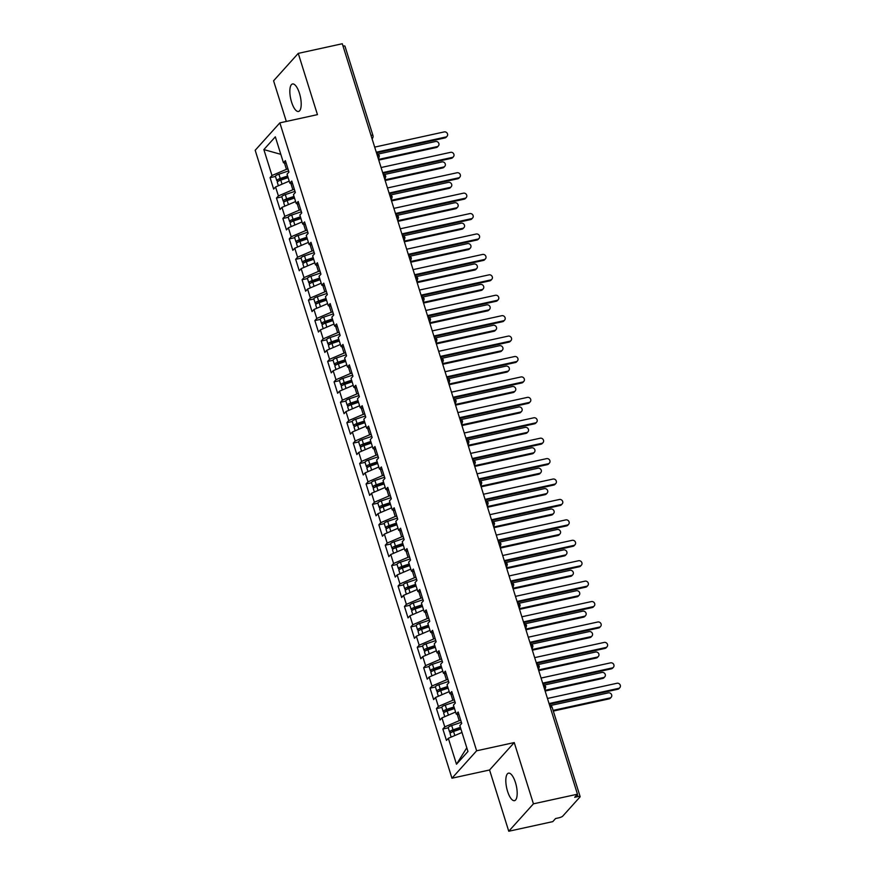 <?xml version="1.0" encoding="UTF-8"?>
<svg xmlns="http://www.w3.org/2000/svg" width="875" height="875" viewBox="0 0 875 875"><rect width="100%" height="100%" fill="white"/><g stroke="black" fill="none" stroke-linecap="round" stroke-linejoin="round"><path stroke-width="1.31" d="M515.452 782.523A14.066 4.944 -102.3 0 0 508.495 773.161A14.066 4.944 -102.3 0 0 507.555 791.295A14.066 4.944 -102.3 0 0 514.5 800.658A14.066 4.944 -102.3 0 0 515.452 782.523M299.469 93.33A14.066 4.944 -102.3 0 0 292.512 83.967A14.066 4.944 -102.3 0 0 291.572 102.102A14.066 4.944 -102.3 0 0 298.528 111.464A14.066 4.944 -102.3 0 0 299.469 93.33M508.758 831.25L533.433 803.83L514.238 742.569L489.562 769.989L508.758 831.25L552.792 821.625L555.57 818.541L558.786 817.83A3.292 0.755 162.6 0 0 562.734 816.145L580.005 796.95A3.292 0.755 162.6 0 0 580.136 796.622A3.292 0.755 162.6 0 0 577.916 796.589L574.689 797.289L577.467 794.205L342.289 43.75L298.255 53.375L273.58 80.795L286.322 121.45M489.562 769.989L451.959 778.214L255.183 150.281L279.858 122.861L476.634 750.794L451.959 778.214M448.35 738.303L456.488 764.236L467.95 751.494L459.823 725.55L461.738 723.428L458.161 711.998L456.247 714.12L453.425 705.13L455.339 703.008L451.763 691.578L449.848 693.7L447.027 684.709L448.941 682.588L445.353 671.158L443.45 673.28L440.628 664.289L442.542 662.167L438.955 650.738L437.052 652.859L434.23 643.869L436.144 641.747L432.556 630.317L430.642 632.439L427.831 623.448L429.745 621.327L426.158 609.897L424.244 612.019L421.433 603.028L423.347 600.906L419.759 589.477L417.845 591.598L415.034 582.608L416.948 580.486L413.361 569.056L411.447 571.178L408.636 562.188L410.55 560.066L406.962 548.636L405.048 550.758L402.238 541.767L404.141 539.645L400.564 528.205L398.65 530.337L395.839 521.347L397.742 519.225L394.166 507.784L392.252 509.917L389.43 500.927L391.344 498.805L387.767 487.364L385.853 489.497L383.031 480.506L384.945 478.384L381.369 466.944L379.455 469.077L376.633 460.086L378.547 457.964L374.959 446.523L373.056 448.656L370.234 439.666L372.148 437.544L368.561 426.103L366.658 428.236L363.836 419.245L365.75 417.123L362.163 405.683L360.248 407.816L357.438 398.825L359.352 396.703L355.764 385.262L353.85 387.395L351.039 378.405L352.953 376.283L349.366 364.842L347.452 366.975L344.641 357.984L346.555 355.863L342.967 344.422L341.053 346.555L338.242 337.564L340.156 335.442L336.569 324.002L334.655 326.134L331.844 317.144L333.747 315.022L330.17 303.581L328.256 305.714L325.445 296.723L327.348 294.602L323.772 283.161L321.858 285.294L319.036 276.303L320.95 274.181L317.373 262.741L315.459 264.873L312.637 255.883L314.552 253.761L310.975 242.32L309.061 244.442L306.239 235.463L308.153 233.341L304.566 221.9L302.663 224.022L299.841 215.042L301.755 212.92L298.167 201.48L296.264 203.602L293.442 194.622L295.356 192.5L291.769 181.059L289.855 183.181L287.044 174.202L288.958 172.08L285.37 160.639L283.456 162.761L275.33 136.828L263.856 149.581L271.983 175.514L270.08 177.636L273.656 189.077L275.57 186.955L278.392 195.934L276.478 198.056L280.055 209.497L281.969 207.375L284.791 216.355L282.877 218.477L286.453 229.917L288.367 227.795L291.189 236.775L289.275 238.897L292.852 250.338L294.766 248.216L297.587 257.195L295.673 259.317L299.261 270.758L301.164 268.636L303.986 277.616L302.072 279.738L305.659 291.178L307.573 289.056L310.384 298.036L308.47 300.158L312.058 311.598L313.972 309.477L316.783 318.456L314.869 320.578L318.456 332.019L320.37 329.897L323.181 338.877L321.267 341.009L324.855 352.439L326.769 350.317L329.58 359.297L327.666 361.43L331.253 372.859L333.167 370.737L335.978 379.717L334.064 381.85L337.652 393.28L339.566 391.158L342.377 400.137L340.473 402.27L344.05 413.7L345.964 411.578L348.775 420.558L346.872 422.691L350.448 434.12L352.363 431.998L355.184 440.978L353.27 443.111L356.847 454.541L358.761 452.419L361.583 461.398L359.669 463.531L363.245 474.961L365.159 472.839L367.981 481.819L366.067 483.952L369.655 495.381L371.558 493.259L374.38 502.239L372.466 504.372L376.053 515.802L377.956 513.68L380.778 522.659L378.864 524.792L382.452 536.222L384.366 534.1L387.177 543.08L385.262 545.212L388.85 556.642L390.764 554.52L393.575 563.5L391.661 565.633L395.248 577.062L397.163 574.941L399.973 583.92L398.059 586.053L401.647 597.483L403.561 595.361L406.372 604.341L404.458 606.473L408.045 617.903L409.959 615.781L412.77 624.761L410.867 626.894L414.444 638.323L416.358 636.202L419.169 645.192L417.266 647.314L420.842 658.744L422.756 656.622L425.578 665.612L423.664 667.734L427.241 679.164L429.155 677.042L431.977 686.033L430.062 688.155L433.639 699.584L435.553 697.462L438.375 706.453L436.461 708.575L440.048 720.005L441.952 717.883L444.773 726.873L442.859 728.995L446.447 740.425L448.35 738.303L461.989 732.462M460.775 720.344L459.222 720.683L457.22 714.295M444.773 726.873L459.222 720.683M441.952 717.883L455.591 712.042M454.377 699.923L452.823 700.263L450.822 693.875M438.375 706.453L452.823 700.263M435.553 697.462L449.192 691.622M456.247 714.12L458.97 714.602M447.978 679.503L446.425 679.842L444.423 673.455M431.977 686.033L446.425 679.842M429.155 677.042L442.794 671.202M449.848 693.7L452.572 694.181M441.58 659.083L440.027 659.422L438.025 653.034M425.578 665.612L440.027 659.422M422.756 656.622L436.395 650.781M443.45 673.28L446.173 673.761M435.17 638.662L433.628 639.002L431.627 632.614M419.169 645.192L433.628 639.002M416.358 636.202L429.997 630.361M437.052 652.859L439.775 653.341M428.772 618.242L427.23 618.581L425.228 612.194M412.77 624.761L427.23 618.581M409.959 615.781L423.598 609.941M430.642 632.439L433.377 632.92M422.373 597.822L420.831 598.161L418.819 591.773M406.372 604.341L420.831 598.161M403.561 595.361L417.2 589.52M424.244 612.019L426.978 612.5M415.975 577.402L414.422 577.741L412.42 571.353M399.973 583.92L414.422 577.741M397.163 574.941L410.802 569.1M417.845 591.598L420.58 592.08M409.577 556.981L408.023 557.32L406.022 550.933M393.575 563.5L408.023 557.32M390.764 554.52L404.403 548.68M411.447 571.178L414.181 571.659M403.178 536.561L401.625 536.9L399.623 530.502M387.177 543.08L401.625 536.9M384.366 534.1L398.005 528.259M405.048 550.758L407.783 551.239M396.78 516.141L395.227 516.48L393.225 510.081M380.778 522.659L395.227 516.48M377.956 513.68L391.595 507.839M398.65 530.337L401.373 530.819M390.381 495.72L388.828 496.059L386.827 489.661M374.38 502.239L388.828 496.059M371.558 493.259L385.197 487.419M392.252 509.917L394.975 510.398M383.983 475.3L382.43 475.639L380.428 469.241M367.981 481.819L382.43 475.639M365.159 472.839L378.798 466.998M385.853 489.497L388.577 489.978M377.584 454.88L376.031 455.219L374.03 448.82M361.583 461.398L376.031 455.219M358.761 452.419L372.4 446.578M379.455 469.077L382.178 469.558M371.186 434.459L369.633 434.798L367.631 428.4M355.184 440.978L369.633 434.798M352.363 431.998L366.002 426.158M373.056 448.656L375.78 449.137M364.777 414.039L363.234 414.378L361.233 407.98M348.775 420.558L363.234 414.378M345.964 411.578L359.603 405.737M366.658 428.236L369.381 428.717M358.378 393.619L356.836 393.958L354.834 387.559M342.377 400.137L356.836 393.958M339.566 391.158L353.205 385.317M360.248 407.816L362.983 408.297M351.98 373.198L350.438 373.537L348.436 367.139M335.978 379.717L350.438 373.537M333.167 370.737L346.806 364.897M353.85 387.395L356.584 387.877M345.581 352.778L344.039 353.106L342.027 346.719M329.58 359.297L344.039 353.106M326.769 350.317L340.408 344.477M347.452 366.975L350.186 367.456M339.183 332.347L337.63 332.686L335.628 326.298M323.181 338.877L337.63 332.686M320.37 329.897L334.009 324.056M341.053 346.555L343.787 347.036M332.784 311.927L331.231 312.266L329.23 305.878M316.783 318.456L331.231 312.266M313.972 309.477L327.611 303.636M334.655 326.134L337.389 326.616M326.386 291.506L324.833 291.845L322.831 285.458M310.384 298.036L324.833 291.845M307.573 289.056L321.202 283.216M328.256 305.714L330.991 306.195M319.988 271.086L318.434 271.425L316.433 265.037M303.986 277.616L318.434 271.425M301.164 268.636L314.803 262.795M321.858 285.294L324.581 285.775M313.589 250.666L312.036 251.005L310.034 244.617M297.587 257.195L312.036 251.005M294.766 248.216L308.405 242.375M315.459 264.873L318.183 265.355M307.191 230.245L305.637 230.584L303.636 224.197M291.189 236.775L305.637 230.584M288.367 227.795L302.006 221.955M309.061 244.442L311.784 244.923M300.792 209.825L299.239 210.164L297.238 203.777M284.791 216.355L299.239 210.164M281.969 207.375L295.608 201.534M302.663 224.022L305.386 224.503M294.383 189.405L292.841 189.744L290.839 183.356M278.392 195.934L292.841 189.744M275.57 186.955L289.209 181.114M296.264 203.602L298.988 204.083M343.022 46.069A3.292 0.755 -17.4 0 1 344.958 46.178L372.936 135.461A3.292 0.755 -17.4 0 0 371 135.363M287.984 168.984L286.442 169.323L284.441 162.936M271.983 175.514L286.442 169.323M263.856 149.581L280.82 154.339M289.855 183.181L292.589 183.662M533.433 803.83L577.467 794.205M279.858 122.861L317.45 114.636L298.255 53.375M514.238 742.569L476.634 750.794M456.488 764.236L466.802 747.797M283.456 162.761L286.191 163.242M270.08 177.636L275.483 176.455M378.645 159.075A3.292 2.997 -138 0 1 378.481 159.239L379.367 155.991A3.292 0.755 162.6 0 0 379.367 155.98A3.292 0.755 162.6 0 0 377.431 155.881M276.478 198.056L281.881 196.875M282.877 218.477L288.28 217.295M289.275 238.897L294.678 237.716M295.673 259.317L301.077 258.136M302.072 279.738L307.475 278.556M308.47 300.158L313.873 298.977M314.869 320.578L320.272 319.397M321.267 341.009L326.681 339.817M327.666 361.43L333.08 360.238M334.064 381.85L339.478 380.658M340.473 402.27L345.877 401.089M346.872 422.691L352.275 421.509M353.27 443.111L358.673 441.93M359.669 463.531L365.072 462.35M366.067 483.952L371.47 482.77M372.466 504.372L377.869 503.191M378.864 524.792L384.267 523.611M385.262 545.212L390.666 544.031M391.661 565.633L397.075 564.452M398.059 586.053L403.473 584.872M404.458 606.473L409.872 605.292M410.867 626.894L416.27 625.713M417.266 647.314L422.669 646.133M423.664 667.734L429.067 666.553M430.062 688.155L435.466 686.973M436.461 708.575L441.864 707.394M442.859 728.995L448.262 727.814M385.044 179.495A3.292 2.997 -138 0 1 384.88 179.659L385.766 176.411A3.292 0.755 162.6 0 0 385.766 176.4A3.292 0.755 162.6 0 0 383.83 176.302M391.442 199.916A3.292 2.997 -138 0 1 391.278 200.08L392.164 196.831A3.292 0.755 162.6 0 0 392.164 196.82A3.292 0.755 162.6 0 0 390.228 196.722M397.841 220.336A3.292 2.997 -138 0 1 397.677 220.5L398.562 217.252A3.292 0.755 162.6 0 0 398.562 217.241A3.292 0.755 162.6 0 0 396.627 217.142M404.086 240.931L404.972 237.672A3.292 0.755 162.6 0 0 404.961 237.672A3.292 0.755 162.6 0 0 403.025 237.562M410.637 261.177A3.292 2.997 -138 0 1 410.484 261.341L411.37 258.092A3.292 0.755 162.6 0 0 411.359 258.092A3.292 0.755 162.6 0 0 409.434 257.983M417.036 281.597A3.292 2.997 -138 0 1 416.883 281.761L417.769 278.512A3.292 0.755 162.6 0 0 415.833 278.403M423.434 302.017A3.292 2.997 -138 0 1 423.281 302.181L424.167 298.933A3.292 0.755 162.6 0 0 422.231 298.823M429.833 322.438A3.292 2.997 -138 0 1 429.68 322.602L430.566 319.353A3.292 0.755 162.6 0 0 428.63 319.244M436.078 343.033L436.964 339.773A3.292 0.755 162.6 0 0 435.028 339.664M442.641 363.278A3.292 2.997 -138 0 1 442.477 363.442L443.363 360.194A3.292 0.755 162.6 0 0 441.427 360.084M449.039 383.698A3.292 2.997 -138 0 1 448.875 383.862L449.761 380.614A3.292 0.755 162.6 0 0 447.825 380.505M455.438 404.119A3.292 2.997 -138 0 1 455.273 404.283L456.159 401.034A3.292 0.755 162.6 0 0 454.223 400.925M461.836 424.539A3.292 2.997 -138 0 1 461.672 424.703L462.558 421.455A3.292 0.755 162.6 0 0 460.622 421.345M468.081 445.134L468.956 441.875A3.292 0.755 162.6 0 0 467.02 441.766M474.633 465.38A3.292 2.997 -138 0 1 474.469 465.544L475.355 462.295A3.292 0.755 162.6 0 0 473.419 462.197M481.031 485.8A3.292 2.997 -138 0 1 480.878 485.964L481.764 482.716A3.292 0.755 162.6 0 0 481.753 482.716A3.292 0.755 162.6 0 0 479.817 482.617M487.43 506.22A3.292 2.997 -138 0 1 487.277 506.384L488.162 503.136A3.292 0.755 162.6 0 0 486.227 503.038M493.828 526.641A3.292 2.997 -138 0 1 493.675 526.805L494.561 523.556A3.292 0.755 162.6 0 0 492.625 523.458M500.073 547.236L500.959 543.977A3.292 0.755 162.6 0 0 499.023 543.878M506.625 567.481A3.292 2.997 -138 0 1 506.472 567.645L507.358 564.397A3.292 0.755 162.6 0 0 505.422 564.298M513.023 587.902A3.292 2.997 -138 0 1 512.87 588.066L513.756 584.817A3.292 0.755 162.6 0 0 511.82 584.719M519.433 608.322A3.292 2.997 -138 0 1 519.269 608.486L520.155 605.238A3.292 0.755 162.6 0 0 518.219 605.139M525.831 628.742A3.292 2.997 -138 0 1 525.667 628.906L526.553 625.658A3.292 0.755 162.6 0 0 524.617 625.559M532.077 649.337L532.952 646.078A3.292 0.755 162.6 0 0 531.016 645.98M538.628 669.583A3.292 2.997 -138 0 1 538.464 669.747L539.35 666.498A3.292 0.755 162.6 0 0 537.414 666.4M545.027 690.003A3.292 2.997 -138 0 1 544.863 690.167L545.748 686.919A3.292 0.755 162.6 0 0 543.812 686.82M447.038 136.303L446.239 137.2A2.745 2.494 -138 0 1 444.992 137.911L445.791 137.014A2.745 2.494 42 0 0 447.18 133.208A2.745 2.494 42 0 0 444.194 131.917L374.686 147.109M444.992 137.911L376.491 152.884M445.791 137.014L376.283 152.217M288.116 177.625L280.766 180.119A4.397 1.006 162.6 0 0 277.473 181.825A4.397 1.006 162.6 0 0 277.298 182.252L278.392 185.741M287.798 176.619L280.722 179.014L279.508 179.769L280.536 179.791L280.35 179.167M287.602 175.995L280.252 178.489A4.397 1.006 162.6 0 0 276.959 180.184A4.397 1.006 162.6 0 0 276.784 180.622A4.397 1.006 162.6 0 0 279.027 180.819M276.784 180.622L275.439 176.334A4.397 1.006 -17.4 0 1 275.614 175.897A4.397 1.006 -17.4 0 1 278.906 174.202L288.597 170.909M438.397 145.895L437.598 146.792A2.745 2.494 -138 0 1 436.352 147.503L437.161 146.617A2.745 2.494 42 0 0 438.539 142.811A2.745 2.494 42 0 0 435.553 141.509L377.88 154.12M283.861 179.069L280.536 179.791M378.547 159.425L437.161 146.617M378.755 160.103L436.352 147.503M453.436 156.723L452.637 157.62A2.745 2.494 -138 0 1 451.391 158.331L452.189 157.434A2.745 2.494 42 0 0 453.578 153.628A2.745 2.494 42 0 0 450.592 152.338L381.084 167.53M451.391 158.331L382.889 173.305M452.189 157.434L382.681 172.638M459.834 177.144L459.036 178.041A2.745 2.494 -138 0 1 457.789 178.752L458.587 177.855A2.745 2.494 42 0 0 459.977 174.048A2.745 2.494 42 0 0 456.991 172.758L387.483 187.95M457.789 178.752L389.288 193.725M458.587 177.855L389.08 193.058M466.233 197.564L465.434 198.461A2.745 2.494 -138 0 1 464.188 199.172L464.997 198.275A2.745 2.494 42 0 0 466.375 194.469A2.745 2.494 42 0 0 463.389 193.178L393.881 208.37M464.188 199.172L395.686 214.145M464.997 198.275L395.478 213.478M472.631 217.984L471.833 218.881A2.745 2.494 -138 0 1 470.586 219.592L471.395 218.695A2.745 2.494 42 0 0 472.773 214.889A2.745 2.494 42 0 0 469.787 213.598L400.28 228.791M470.586 219.592L402.095 234.566M471.395 218.695L401.877 233.898M294.514 198.045L287.164 200.539A4.397 1.006 162.6 0 0 283.872 202.245A4.397 1.006 162.6 0 0 283.697 202.672L284.791 206.161M294.197 197.039L287.131 199.434L285.917 200.189L286.945 200.211L286.748 199.587M294 196.416L286.65 198.909A4.397 1.006 162.6 0 0 283.358 200.605A4.397 1.006 162.6 0 0 283.183 201.042A4.397 1.006 162.6 0 0 285.425 201.239M283.183 201.042L281.838 196.755A4.397 1.006 -17.4 0 1 282.012 196.317A4.397 1.006 -17.4 0 1 285.316 194.622L294.995 191.33M444.795 166.316L443.997 167.213A2.745 2.494 -138 0 1 442.75 167.923L443.559 167.037A2.745 2.494 42 0 0 444.938 163.231A2.745 2.494 42 0 0 441.962 161.93L384.278 174.541M290.259 199.489L286.945 200.211M384.945 179.845L443.559 167.037M385.153 180.523L442.75 167.923M300.913 218.466L293.562 220.959A4.397 1.006 162.6 0 0 290.27 222.666A4.397 1.006 162.6 0 0 290.095 223.092L291.189 226.581M300.595 217.459L293.53 219.866L292.316 220.609L293.344 220.631L293.147 220.008M300.409 216.836L293.048 219.33A4.397 1.006 162.6 0 0 289.756 221.025A4.397 1.006 162.6 0 0 289.581 221.462A4.397 1.006 162.6 0 0 291.823 221.659M289.581 221.462L288.236 217.175A4.397 1.006 -17.4 0 1 288.411 216.737A4.397 1.006 -17.4 0 1 291.714 215.042L301.394 211.75M451.194 186.747L450.395 187.633A2.745 2.494 -138 0 1 449.159 188.344L449.958 187.458A2.745 2.494 42 0 0 451.336 183.652A2.745 2.494 42 0 0 448.361 182.35L390.677 194.961M296.658 219.909L293.344 220.631M391.344 200.277L449.958 187.458M391.552 200.944L449.159 188.344M307.311 238.886L299.961 241.38A4.397 1.006 162.6 0 0 296.669 243.086A4.397 1.006 162.6 0 0 296.494 243.512L297.587 247.002M307.005 237.88L299.928 240.286L298.714 241.03L299.742 241.052L299.545 240.428M306.808 237.256L299.458 239.75A4.397 1.006 162.6 0 0 296.155 241.445A4.397 1.006 162.6 0 0 295.98 241.883A4.397 1.006 162.6 0 0 298.222 242.08M295.98 241.883L294.645 237.595A4.397 1.006 -17.4 0 1 294.809 237.158A4.397 1.006 -17.4 0 1 298.113 235.463L307.792 232.17M457.603 207.167L456.794 208.053A2.745 2.494 -138 0 1 455.558 208.764L456.356 207.878A2.745 2.494 42 0 0 457.734 204.072A2.745 2.494 42 0 0 454.759 202.77L397.075 215.381M303.056 240.33L299.742 241.052M397.742 220.697L456.356 207.878M397.95 221.364L455.558 208.764M313.709 259.306L306.359 261.8A4.397 1.006 162.6 0 0 303.067 263.506A4.397 1.006 162.6 0 0 302.892 263.933L303.986 267.422M313.403 258.3L306.327 260.706L305.112 261.45L306.141 261.472L305.944 260.848M313.206 257.677L305.856 260.17A4.397 1.006 162.6 0 0 302.553 261.866A4.397 1.006 162.6 0 0 302.378 262.303A4.397 1.006 162.6 0 0 304.62 262.5M302.378 262.303L301.044 258.016A4.397 1.006 -17.4 0 1 301.219 257.578A4.397 1.006 -17.4 0 1 304.511 255.883L314.191 252.591M464.002 227.588L463.192 228.473A2.745 2.494 -138 0 1 461.956 229.184L462.755 228.298A2.745 2.494 42 0 0 464.133 224.492A2.745 2.494 42 0 0 461.158 223.191L403.473 235.802M309.455 260.75L306.141 261.472M404.141 241.117L462.755 228.298M404.348 241.784L461.956 229.184M479.03 238.405L478.231 239.302A2.745 2.494 -138 0 1 476.984 240.012L477.794 239.127A2.745 2.494 42 0 0 479.172 235.309A2.745 2.494 42 0 0 476.186 234.019L406.678 249.211M476.984 240.012L408.494 254.986M477.794 239.127L408.275 254.319M320.119 279.727L312.769 282.22A4.397 1.006 162.6 0 0 309.466 283.927A4.397 1.006 162.6 0 0 309.291 284.353L310.384 287.842M319.802 278.72L312.725 281.127L311.511 281.87L312.539 281.892L312.342 281.269M319.605 278.097L312.255 280.591A4.397 1.006 162.6 0 0 308.952 282.286A4.397 1.006 162.6 0 0 308.787 282.723A4.397 1.006 162.6 0 0 311.019 282.92M308.787 282.723L307.442 278.436A4.397 1.006 -17.4 0 1 307.617 277.998A4.397 1.006 -17.4 0 1 310.909 276.303L320.589 273.011M470.4 248.008L469.591 248.894A2.745 2.494 -138 0 1 468.355 249.605L469.153 248.719A2.745 2.494 42 0 0 470.531 244.912A2.745 2.494 42 0 0 467.556 243.611L409.872 256.222M315.864 281.17L312.539 281.892M410.539 261.538L469.153 248.719M410.747 262.205L468.355 249.605M485.428 258.825L484.63 259.722A2.745 2.494 -138 0 1 483.383 260.433L484.192 259.547A2.745 2.494 42 0 0 485.57 255.741A2.745 2.494 42 0 0 482.584 254.439L413.077 269.631M483.383 260.433L414.892 275.406M484.192 259.547L414.684 274.739M491.827 279.245L491.028 280.142A2.745 2.494 -138 0 1 489.792 280.853L490.591 279.967A2.745 2.494 42 0 0 491.969 276.161A2.745 2.494 42 0 0 488.994 274.859L419.475 290.052M489.792 280.853L421.291 295.827M490.591 279.967L421.083 295.159M498.236 299.666L497.427 300.562A2.745 2.494 -138 0 1 496.191 301.273L496.989 300.387A2.745 2.494 42 0 0 498.367 296.581A2.745 2.494 42 0 0 495.392 295.28L425.873 310.472M496.191 301.273L427.689 316.247M496.989 300.387L427.481 315.58M504.634 320.086L503.825 320.983A2.745 2.494 -138 0 1 502.589 321.694L503.387 320.808A2.745 2.494 42 0 0 504.766 317.002A2.745 2.494 42 0 0 501.791 315.7L432.283 330.892M502.589 321.694L434.087 336.667M503.387 320.808L433.88 336M326.517 300.147L319.167 302.641A4.397 1.006 162.6 0 0 315.864 304.347A4.397 1.006 162.6 0 0 315.689 304.773L316.783 308.262M326.2 299.141L319.123 301.547L317.909 302.291L318.938 302.312L318.741 301.689M326.003 298.517L318.653 301.011A4.397 1.006 162.6 0 0 315.361 302.706A4.397 1.006 162.6 0 0 315.186 303.144A4.397 1.006 162.6 0 0 317.428 303.341M315.186 303.144L313.841 298.856A4.397 1.006 -17.4 0 1 314.016 298.419A4.397 1.006 -17.4 0 1 317.308 296.723L326.987 293.431M476.798 268.428L476 269.314A2.745 2.494 -138 0 1 474.753 270.025L475.552 269.139A2.745 2.494 42 0 0 476.941 265.333A2.745 2.494 42 0 0 473.955 264.031L416.27 276.642M322.262 301.591L318.938 302.312M416.938 281.958L475.552 269.139M417.145 282.625L474.753 270.025M332.916 320.567L325.566 323.061A4.397 1.006 162.6 0 0 322.262 324.767A4.397 1.006 162.6 0 0 322.098 325.194L323.181 328.683M332.598 319.561L325.522 321.967L324.308 322.711L325.336 322.733L325.139 322.109M332.402 318.938L325.052 321.431A4.397 1.006 162.6 0 0 321.759 323.127A4.397 1.006 162.6 0 0 321.584 323.564A4.397 1.006 162.6 0 0 323.827 323.761M321.584 323.564L320.239 319.277A4.397 1.006 -17.4 0 1 320.414 318.839A4.397 1.006 -17.4 0 1 323.706 317.144L333.386 313.852M483.197 288.848L482.398 289.734A2.745 2.494 -138 0 1 481.152 290.445L481.95 289.559A2.745 2.494 42 0 0 483.339 285.753A2.745 2.494 42 0 0 480.353 284.452L422.68 297.062M328.661 322.011L325.336 322.733M423.336 302.378L481.95 289.559M423.555 303.045L481.152 290.445M339.314 340.988L331.964 343.481A4.397 1.006 162.6 0 0 328.672 345.188A4.397 1.006 162.6 0 0 328.497 345.625L329.591 349.103M338.997 339.981L331.92 342.388L330.706 343.131L331.734 343.153L331.538 342.53M338.8 339.358L331.45 341.852A4.397 1.006 162.6 0 0 328.158 343.547A4.397 1.006 162.6 0 0 327.983 343.984A4.397 1.006 162.6 0 0 330.225 344.181M327.983 343.984L326.637 339.697A4.397 1.006 -17.4 0 1 326.812 339.259A4.397 1.006 -17.4 0 1 330.105 337.564L339.784 334.272M489.595 309.269L488.797 310.155A2.745 2.494 -138 0 1 487.55 310.866L488.348 309.98A2.745 2.494 42 0 0 489.738 306.173A2.745 2.494 42 0 0 486.752 304.872L429.078 317.483M335.059 342.431L331.734 343.153M429.734 322.798L488.348 309.98M429.953 323.466L487.55 310.866M345.712 361.408L338.363 363.902A4.397 1.006 162.6 0 0 335.07 365.608A4.397 1.006 162.6 0 0 334.895 366.045L335.989 369.523M345.395 360.402L338.319 362.808L337.105 363.552L338.133 363.573L337.936 362.95M345.198 359.778L337.848 362.272A4.397 1.006 162.6 0 0 334.556 363.967A4.397 1.006 162.6 0 0 334.381 364.405A4.397 1.006 162.6 0 0 336.623 364.602M334.381 364.405L333.036 360.117A4.397 1.006 -17.4 0 1 333.211 359.68A4.397 1.006 -17.4 0 1 336.503 357.984L346.183 354.692M495.994 329.689L495.195 330.575A2.745 2.494 -138 0 1 493.948 331.286L494.747 330.4A2.745 2.494 42 0 0 496.136 326.594A2.745 2.494 42 0 0 493.15 325.292L435.477 337.903M341.458 362.852L338.133 363.573M436.133 343.219L494.747 330.4M436.352 343.886L493.948 331.286M511.033 340.506L510.223 341.403A2.745 2.494 -138 0 1 508.988 342.114L509.786 341.228A2.745 2.494 42 0 0 511.164 337.422A2.745 2.494 42 0 0 508.189 336.12L438.681 351.312M508.988 342.114L440.486 357.088M509.786 341.228L440.278 356.42M517.431 360.927L516.633 361.823A2.745 2.494 -138 0 1 515.386 362.534L516.184 361.648A2.745 2.494 42 0 0 517.573 357.842A2.745 2.494 42 0 0 514.587 356.541L445.08 371.733M515.386 362.534L446.884 377.508M516.184 361.648L446.677 376.841M523.83 381.347L523.031 382.244A2.745 2.494 -138 0 1 521.784 382.955L522.583 382.069A2.745 2.494 42 0 0 523.972 378.262A2.745 2.494 42 0 0 520.986 376.961L451.478 392.153M521.784 382.955L453.283 397.928M522.583 382.069L453.075 397.261M530.228 401.767L529.43 402.664A2.745 2.494 -138 0 1 528.183 403.375L528.981 402.489A2.745 2.494 42 0 0 530.37 398.683A2.745 2.494 42 0 0 527.384 397.381L457.877 412.573M528.183 403.375L459.681 418.348M528.981 402.489L459.473 417.681M536.627 422.188L535.828 423.084A2.745 2.494 -138 0 1 534.581 423.795L535.38 422.909A2.745 2.494 42 0 0 536.769 419.103A2.745 2.494 42 0 0 533.783 417.802L464.275 432.994M534.581 423.795L466.08 438.769M535.38 422.909L465.872 438.102M352.111 381.828L344.761 384.322A4.397 1.006 162.6 0 0 341.469 386.028A4.397 1.006 162.6 0 0 341.294 386.466L342.388 389.944M351.794 380.822L344.717 383.228L343.503 383.972L344.531 383.994L344.334 383.37M351.597 380.198L344.247 382.692A4.397 1.006 162.6 0 0 340.955 384.387A4.397 1.006 162.6 0 0 340.78 384.825A4.397 1.006 162.6 0 0 343.022 385.022M340.78 384.825L339.434 380.538A4.397 1.006 -17.4 0 1 339.609 380.1A4.397 1.006 -17.4 0 1 342.902 378.405L352.581 375.112M502.392 350.109L501.594 350.995A2.745 2.494 -138 0 1 500.347 351.706L501.156 350.82A2.745 2.494 42 0 0 502.534 347.014A2.745 2.494 42 0 0 499.548 345.712L441.875 358.323M347.856 383.272L344.531 383.994M442.542 363.639L501.156 350.82M442.75 364.306L500.347 351.706M358.509 402.248L351.159 404.742A4.397 1.006 162.6 0 0 347.867 406.448A4.397 1.006 162.6 0 0 347.692 406.886L348.786 410.364M358.192 401.242L351.116 403.648L349.902 404.392L350.93 404.414L350.744 403.791M357.995 400.619L350.645 403.113A4.397 1.006 162.6 0 0 347.353 404.808A4.397 1.006 162.6 0 0 347.178 405.245A4.397 1.006 162.6 0 0 349.42 405.442M347.178 405.245L345.833 400.958A4.397 1.006 -17.4 0 1 346.008 400.52A4.397 1.006 -17.4 0 1 349.3 398.825L358.98 395.533M508.791 370.53L507.992 371.416A2.745 2.494 -138 0 1 506.745 372.127L507.555 371.241A2.745 2.494 42 0 0 508.933 367.434A2.745 2.494 42 0 0 505.947 366.133L448.273 378.744M354.255 403.692L350.93 404.414M448.941 384.059L507.555 371.241M449.148 384.727L506.745 372.127M364.908 422.669L357.558 425.163A4.397 1.006 162.6 0 0 354.266 426.869A4.397 1.006 162.6 0 0 354.091 427.306L355.184 430.784M364.591 421.662L357.525 424.069L356.311 424.812L357.339 424.834L357.142 424.211M364.394 421.039L357.044 423.533A4.397 1.006 162.6 0 0 353.752 425.228A4.397 1.006 162.6 0 0 353.577 425.666A4.397 1.006 162.6 0 0 355.819 425.863M353.577 425.666L352.231 421.378A4.397 1.006 -17.4 0 1 352.406 420.941A4.397 1.006 -17.4 0 1 355.709 419.245L365.389 415.953M515.189 390.95L514.391 391.836A2.745 2.494 -138 0 1 513.144 392.547L513.953 391.661A2.745 2.494 42 0 0 515.331 387.855A2.745 2.494 42 0 0 512.345 386.553L454.672 399.164M360.653 424.113L357.339 424.834M455.339 404.48L513.953 391.661M455.547 405.147L513.144 392.547M371.306 443.089L363.956 445.583A4.397 1.006 162.6 0 0 360.664 447.289A4.397 1.006 162.6 0 0 360.489 447.727L361.583 451.205M370.989 442.083L363.923 444.489L362.709 445.233L363.738 445.255L363.541 444.631M370.792 441.459L363.442 443.953A4.397 1.006 162.6 0 0 360.15 445.648A4.397 1.006 162.6 0 0 359.975 446.086A4.397 1.006 162.6 0 0 362.217 446.283M359.975 446.086L358.63 441.798A4.397 1.006 -17.4 0 1 358.805 441.361A4.397 1.006 -17.4 0 1 362.108 439.666L371.788 436.373M521.587 411.37L520.789 412.256A2.745 2.494 -138 0 1 519.553 412.978L520.352 412.081A2.745 2.494 42 0 0 521.73 408.275A2.745 2.494 42 0 0 518.755 406.973L461.07 419.584M367.052 444.533L363.738 445.255M461.738 424.9L520.352 412.081M461.945 425.567L519.553 412.978M377.705 463.509L370.355 466.003A4.397 1.006 162.6 0 0 367.062 467.709A4.397 1.006 162.6 0 0 366.887 468.147L367.981 471.625M377.398 462.503L370.322 464.909L369.108 465.653L370.136 465.675L369.939 465.052M377.202 461.88L369.852 464.373A4.397 1.006 162.6 0 0 366.548 466.069A4.397 1.006 162.6 0 0 366.373 466.506A4.397 1.006 162.6 0 0 368.616 466.703M366.373 466.506L365.039 462.219A4.397 1.006 -17.4 0 1 365.203 461.781A4.397 1.006 -17.4 0 1 368.506 460.086L378.186 456.794M527.997 431.791L527.188 432.677A2.745 2.494 -138 0 1 525.952 433.398L526.75 432.502A2.745 2.494 42 0 0 528.128 428.695A2.745 2.494 42 0 0 525.153 427.394L467.469 440.005M373.45 464.953L370.136 465.675M468.136 445.32L526.75 432.502M468.344 445.988L525.952 433.398M543.025 442.608L542.227 443.505A2.745 2.494 -138 0 1 540.98 444.216L541.789 443.33A2.745 2.494 42 0 0 543.167 439.523A2.745 2.494 42 0 0 540.181 438.222L470.673 453.414M540.98 444.216L472.489 459.189M541.789 443.33L472.27 458.522M384.103 483.93L376.753 486.423A4.397 1.006 162.6 0 0 373.461 488.13A4.397 1.006 162.6 0 0 373.286 488.567L374.38 492.056M383.797 482.923L376.72 485.33L375.506 486.073L376.534 486.095L376.337 485.472M383.6 482.3L376.25 484.794A4.397 1.006 162.6 0 0 372.947 486.489A4.397 1.006 162.6 0 0 372.772 486.927A4.397 1.006 162.6 0 0 375.014 487.123M372.772 486.927L371.438 482.639A4.397 1.006 -17.4 0 1 371.613 482.202A4.397 1.006 -17.4 0 1 374.905 480.506L384.584 477.225M534.395 452.211L533.586 453.097A2.745 2.494 -138 0 1 532.35 453.819L533.148 452.922A2.745 2.494 42 0 0 534.527 449.116A2.745 2.494 42 0 0 531.552 447.814L473.867 460.425M379.848 485.373L376.534 486.095M474.534 465.741L533.148 452.922M474.742 466.408L532.35 453.819M549.423 463.028L548.625 463.925A2.745 2.494 -138 0 1 547.378 464.636L548.188 463.75A2.745 2.494 42 0 0 549.566 459.944A2.745 2.494 42 0 0 546.58 458.642L477.072 473.834M547.378 464.636L478.887 479.609M548.188 463.75L478.669 478.942M390.513 504.35L383.162 506.844A4.397 1.006 162.6 0 0 379.859 508.55A4.397 1.006 162.6 0 0 379.684 508.988L380.778 512.477M390.195 503.344L383.119 505.75L381.905 506.494L382.933 506.516L382.736 505.892M389.998 502.72L382.648 505.214A4.397 1.006 162.6 0 0 379.345 506.909A4.397 1.006 162.6 0 0 379.181 507.347A4.397 1.006 162.6 0 0 381.413 507.544M379.181 507.347L377.836 503.059A4.397 1.006 -17.4 0 1 378.011 502.622A4.397 1.006 -17.4 0 1 381.303 500.927L390.983 497.645M540.794 472.631L539.984 473.517A2.745 2.494 -138 0 1 538.748 474.239L539.547 473.342A2.745 2.494 42 0 0 540.925 469.536A2.745 2.494 42 0 0 537.95 468.234L480.266 480.845M386.258 505.794L382.933 506.516M480.933 486.161L539.547 473.342M481.141 486.828L538.748 474.239M555.822 483.448L555.023 484.345A2.745 2.494 -138 0 1 553.777 485.056L554.586 484.17A2.745 2.494 42 0 0 555.964 480.364A2.745 2.494 42 0 0 552.978 479.062L483.47 494.255M553.777 485.056L485.286 500.03M554.586 484.17L485.078 499.363M396.911 524.77L389.561 527.264A4.397 1.006 162.6 0 0 386.258 528.97A4.397 1.006 162.6 0 0 386.083 529.408L387.177 532.897M396.594 523.764L389.517 526.17L388.303 526.914L389.331 526.936L389.134 526.312M396.397 523.141L389.047 525.634A4.397 1.006 162.6 0 0 385.755 527.33A4.397 1.006 162.6 0 0 385.58 527.767A4.397 1.006 162.6 0 0 387.822 527.964M385.58 527.767L384.234 523.48A4.397 1.006 -17.4 0 1 384.409 523.042A4.397 1.006 -17.4 0 1 387.702 521.347L397.381 518.066M547.192 493.052L546.383 493.938A2.745 2.494 -138 0 1 545.147 494.659L545.945 493.762A2.745 2.494 42 0 0 547.323 489.956A2.745 2.494 42 0 0 544.348 488.655L486.664 501.266M392.656 526.214L389.331 526.936M487.331 506.581L545.945 493.762M487.539 507.248L545.147 494.659M562.22 503.869L561.422 504.766A2.745 2.494 -138 0 1 560.186 505.477L560.984 504.591A2.745 2.494 42 0 0 562.362 500.784A2.745 2.494 42 0 0 559.388 499.483L489.869 514.686M560.186 505.477L491.684 520.461M560.984 504.591L491.477 519.783M403.309 545.191L395.959 547.684A4.397 1.006 162.6 0 0 392.656 549.391A4.397 1.006 162.6 0 0 392.492 549.828L393.575 553.317M402.992 544.184L395.916 546.591L394.702 547.334L395.73 547.356L395.533 546.733M402.795 543.561L395.445 546.055A4.397 1.006 162.6 0 0 392.153 547.761A4.397 1.006 162.6 0 0 391.978 548.188A4.397 1.006 162.6 0 0 394.22 548.384M391.978 548.188L390.633 543.9A4.397 1.006 -17.4 0 1 390.808 543.462A4.397 1.006 -17.4 0 1 394.1 541.767L403.78 538.486M553.591 513.472L552.792 514.358A2.745 2.494 -138 0 1 551.545 515.08L552.344 514.183A2.745 2.494 42 0 0 553.733 510.377A2.745 2.494 42 0 0 550.747 509.075L493.073 521.686M399.055 546.634L395.73 547.356M493.73 527.002L552.344 514.183M493.938 527.669L551.545 515.08M568.63 524.289L567.82 525.186A2.745 2.494 -138 0 1 566.584 525.897L567.383 525.011A2.745 2.494 42 0 0 568.761 521.205A2.745 2.494 42 0 0 565.786 519.903L496.267 535.106M566.584 525.897L498.083 540.881M567.383 525.011L497.875 540.203M409.708 565.611L402.358 568.105A4.397 1.006 162.6 0 0 399.066 569.811A4.397 1.006 162.6 0 0 398.891 570.248L399.984 573.737M409.391 564.605L402.314 567.011L401.1 567.755L402.128 567.777L401.931 567.153M409.194 563.981L401.844 566.475A4.397 1.006 162.6 0 0 398.552 568.181A4.397 1.006 162.6 0 0 398.377 568.608A4.397 1.006 162.6 0 0 400.619 568.805M398.377 568.608L397.031 564.32A4.397 1.006 -17.4 0 1 397.206 563.883A4.397 1.006 -17.4 0 1 400.498 562.188L410.178 558.906M559.989 533.892L559.191 534.778A2.745 2.494 -138 0 1 557.944 535.5L558.742 534.603A2.745 2.494 42 0 0 560.131 530.797A2.745 2.494 42 0 0 557.145 529.495L499.472 542.106M405.453 567.055L402.128 567.777M500.128 547.422L558.742 534.603M500.347 548.089L557.944 535.5M575.028 544.709L574.219 545.606A2.745 2.494 -138 0 1 572.983 546.317L573.781 545.431A2.745 2.494 42 0 0 575.159 541.625A2.745 2.494 42 0 0 572.184 540.323L502.666 555.527M572.983 546.317L504.481 561.302M573.781 545.431L504.273 560.623M416.106 586.031L408.756 588.525A4.397 1.006 162.6 0 0 405.464 590.231A4.397 1.006 162.6 0 0 405.289 590.669L406.383 594.158M415.789 585.025L408.713 587.431L407.498 588.175L408.527 588.197L408.33 587.573M415.592 584.402L408.242 586.895A4.397 1.006 162.6 0 0 404.95 588.602A4.397 1.006 162.6 0 0 404.775 589.028A4.397 1.006 162.6 0 0 407.017 589.225M404.775 589.028L403.43 584.741A4.397 1.006 -17.4 0 1 403.605 584.303A4.397 1.006 -17.4 0 1 406.897 582.608L416.577 579.327M566.388 554.312L565.589 555.198A2.745 2.494 -138 0 1 564.342 555.92L565.141 555.023A2.745 2.494 42 0 0 566.53 551.217A2.745 2.494 42 0 0 563.544 549.916L505.87 562.527M411.852 587.475L408.527 588.197M506.527 567.842L565.141 555.023M506.745 568.509L564.342 555.92M581.427 565.13L580.617 566.027A2.745 2.494 -138 0 1 579.381 566.737L580.18 565.852A2.745 2.494 42 0 0 581.558 562.045A2.745 2.494 42 0 0 578.583 560.744L509.075 575.947M579.381 566.737L510.88 581.722M580.18 565.852L510.672 581.044M422.505 606.452L415.155 608.945A4.397 1.006 162.6 0 0 411.863 610.652A4.397 1.006 162.6 0 0 411.688 611.089L412.781 614.578M422.188 605.445L415.111 607.852L413.897 608.595L414.925 608.617L414.728 607.994M421.991 604.822L414.641 607.316A4.397 1.006 162.6 0 0 411.348 609.022A4.397 1.006 162.6 0 0 411.173 609.448A4.397 1.006 162.6 0 0 413.416 609.645M411.173 609.448L409.828 605.161A4.397 1.006 -17.4 0 1 410.003 604.723A4.397 1.006 -17.4 0 1 413.295 603.028L422.975 599.747M572.786 574.733L571.988 575.619A2.745 2.494 -138 0 1 570.741 576.341L571.55 575.444A2.745 2.494 42 0 0 572.928 571.637A2.745 2.494 42 0 0 569.942 570.336L512.269 582.947M418.25 607.895L414.925 608.617M512.936 588.263L571.55 575.444M513.144 588.93L570.741 576.341M587.825 585.561L587.016 586.447A2.745 2.494 -138 0 1 585.78 587.158L586.578 586.272A2.745 2.494 42 0 0 587.956 582.466A2.745 2.494 42 0 0 584.981 581.164L515.473 596.367M585.78 587.158L517.278 602.142M586.578 586.272L517.07 601.464M428.903 626.872L421.553 629.366A4.397 1.006 162.6 0 0 418.261 631.072A4.397 1.006 162.6 0 0 418.086 631.509L419.18 634.998M428.586 625.866L421.509 628.272L420.295 629.016L421.323 629.038L421.127 628.414M428.389 625.242L421.039 627.736A4.397 1.006 162.6 0 0 417.747 629.442A4.397 1.006 162.6 0 0 417.572 629.869A4.397 1.006 162.6 0 0 419.814 630.066M417.572 629.869L416.227 625.581A4.397 1.006 -17.4 0 1 416.402 625.155A4.397 1.006 -17.4 0 1 419.694 623.448L429.373 620.167M579.184 595.153L578.386 596.039A2.745 2.494 -138 0 1 577.139 596.761L577.948 595.864A2.745 2.494 42 0 0 579.327 592.058A2.745 2.494 42 0 0 576.341 590.756L518.667 603.367M424.648 628.316L421.323 629.038M519.334 608.683L577.948 595.864M519.542 609.35L577.139 596.761M594.223 605.981L593.425 606.867A2.745 2.494 -138 0 1 592.178 607.578L592.977 606.692A2.745 2.494 42 0 0 594.366 602.886A2.745 2.494 42 0 0 591.38 601.584L521.872 616.787M592.178 607.578L523.677 622.562M592.977 606.692L523.469 621.884M435.302 647.292L427.952 649.786A4.397 1.006 162.6 0 0 424.659 651.492A4.397 1.006 162.6 0 0 424.484 651.93L425.578 655.419M434.984 646.286L427.919 648.692L426.705 649.436L427.733 649.458L427.536 648.834M434.787 645.663L427.438 648.156A4.397 1.006 162.6 0 0 424.145 649.862A4.397 1.006 162.6 0 0 423.97 650.289A4.397 1.006 162.6 0 0 426.213 650.486M423.97 650.289L422.625 646.002A4.397 1.006 -17.4 0 1 422.8 645.575A4.397 1.006 -17.4 0 1 426.092 643.869L435.783 640.587M585.583 615.573L584.784 616.459A2.745 2.494 -138 0 1 583.538 617.181L584.347 616.284A2.745 2.494 42 0 0 585.725 612.478A2.745 2.494 42 0 0 582.739 611.177L525.066 623.788M431.047 648.736L427.733 649.458M525.733 629.103L584.347 616.284M525.941 629.77L583.538 617.181M600.622 626.402L599.823 627.288A2.745 2.494 -138 0 1 598.577 627.998L599.375 627.113A2.745 2.494 42 0 0 600.764 623.306A2.745 2.494 42 0 0 597.778 622.005L528.27 637.208M598.577 627.998L530.075 642.983M599.375 627.113L529.867 642.305M441.7 667.712L434.35 670.206A4.397 1.006 162.6 0 0 431.058 671.913A4.397 1.006 162.6 0 0 430.883 672.35L431.977 675.839M441.383 666.706L434.317 669.112L433.103 669.856L434.131 669.878L433.934 669.255M441.186 666.083L433.836 668.577A4.397 1.006 162.6 0 0 430.544 670.283A4.397 1.006 162.6 0 0 430.369 670.709A4.397 1.006 162.6 0 0 432.611 670.906M430.369 670.709L429.023 666.422A4.397 1.006 -17.4 0 1 429.198 665.995A4.397 1.006 -17.4 0 1 432.502 664.289L442.181 661.008M591.981 635.994L591.183 636.88A2.745 2.494 -138 0 1 589.936 637.602L590.745 636.705A2.745 2.494 42 0 0 592.123 632.898A2.745 2.494 42 0 0 589.148 631.597L531.464 644.208M437.445 669.156L434.131 669.878M532.131 649.523L590.745 636.705M532.339 650.191L589.936 637.602M607.02 646.822L606.222 647.708A2.745 2.494 -138 0 1 604.975 648.419L605.773 647.533A2.745 2.494 42 0 0 607.163 643.727A2.745 2.494 42 0 0 604.177 642.425L534.669 657.628M604.975 648.419L536.473 663.403M605.773 647.533L536.266 662.725M448.098 688.133L440.748 690.627A4.397 1.006 162.6 0 0 437.456 692.333A4.397 1.006 162.6 0 0 437.281 692.77L438.375 696.259M447.792 687.127L440.716 689.533L439.502 690.277L440.53 690.298L440.333 689.675M447.595 686.503L440.245 688.997A4.397 1.006 162.6 0 0 436.942 690.703A4.397 1.006 162.6 0 0 436.767 691.13A4.397 1.006 162.6 0 0 439.009 691.327M436.767 691.13L435.422 686.842A4.397 1.006 -17.4 0 1 435.597 686.416A4.397 1.006 -17.4 0 1 438.9 684.709L448.58 681.428M598.391 656.414L597.581 657.3A2.745 2.494 -138 0 1 596.345 658.022L597.144 657.125A2.745 2.494 42 0 0 598.522 653.319A2.745 2.494 42 0 0 595.547 652.028L537.862 664.628M443.844 689.577L440.53 690.298M538.53 669.944L597.144 657.125M538.737 670.611L596.345 658.022M613.419 667.242L612.62 668.128A2.745 2.494 -138 0 1 611.373 668.839L612.183 667.953A2.745 2.494 42 0 0 613.561 664.147A2.745 2.494 42 0 0 610.575 662.845L541.067 678.048M611.373 668.839L542.872 683.823M612.183 667.953L542.664 683.145M454.497 708.553L447.147 711.047A4.397 1.006 162.6 0 0 443.855 712.753A4.397 1.006 162.6 0 0 443.68 713.191L444.773 716.68M454.191 707.547L447.114 709.953L445.9 710.697L446.928 710.719L446.731 710.095M453.994 706.923L446.644 709.417A4.397 1.006 162.6 0 0 443.341 711.123A4.397 1.006 162.6 0 0 443.166 711.55A4.397 1.006 162.6 0 0 445.408 711.747M443.166 711.55L441.831 707.262A4.397 1.006 -17.4 0 1 441.995 706.836A4.397 1.006 -17.4 0 1 445.298 705.13L454.978 701.848M604.789 676.834L603.98 677.72A2.745 2.494 -138 0 1 602.744 678.442L603.542 677.545A2.745 2.494 42 0 0 604.92 673.739A2.745 2.494 42 0 0 601.945 672.448L544.261 685.059M450.242 709.997L446.928 710.719M544.928 690.364L603.542 677.545M545.136 691.031L602.744 678.442M619.817 687.663L619.019 688.548A2.745 2.494 -138 0 1 617.772 689.259L618.581 688.373A2.745 2.494 42 0 0 619.959 684.567A2.745 2.494 42 0 0 616.973 683.266L547.466 698.469M617.772 689.259L549.281 704.244M618.581 688.373L549.062 703.566M460.906 728.973L453.556 731.467A4.397 1.006 162.6 0 0 450.253 733.173A4.397 1.006 162.6 0 0 450.078 733.611L451.172 737.1M460.589 727.978L453.512 730.373L452.298 731.117L453.327 731.139L453.13 730.516M460.392 727.344L453.042 729.837A4.397 1.006 162.6 0 0 449.739 731.544A4.397 1.006 162.6 0 0 449.575 731.981A4.397 1.006 162.6 0 0 451.806 732.167M449.575 731.981L448.23 727.683A4.397 1.006 -17.4 0 1 448.405 727.256A4.397 1.006 -17.4 0 1 451.697 725.55L461.377 722.269M611.188 697.255L610.378 698.141A2.745 2.494 -138 0 1 609.142 698.863L609.941 697.966A2.745 2.494 42 0 0 611.319 694.159A2.745 2.494 42 0 0 608.344 692.869L550.659 705.48M456.652 730.417L453.327 731.139M553.109 710.391L609.941 697.966M553.317 711.069L609.142 698.863M577.916 796.589L577.248 794.456M580.136 796.622L552.147 707.339A3.292 0.755 162.6 0 0 550.211 707.241M372.936 135.461A3.292 3.292 0 0 1 372.236 138.655A3.292 2.997 -138 0 1 372.083 138.819M280.252 178.489L278.906 174.202M282.045 184.177L280.766 180.119M286.65 198.909L285.316 194.622M288.444 204.597L287.164 200.539M293.048 219.33L291.714 215.042M294.842 225.017L293.562 220.959M299.458 239.75L298.113 235.463M301.241 245.438L299.961 241.38M305.856 260.17L304.511 255.883M307.639 265.858L306.359 261.8M312.255 280.591L310.909 276.303M314.038 286.278L312.769 282.22M318.653 301.011L317.308 296.723M320.436 306.698L319.167 302.641M325.052 321.431L323.706 317.144M326.834 327.119L325.566 323.061M331.45 341.852L330.105 337.564M333.233 347.55L331.964 343.481M337.848 362.272L336.503 357.984M339.631 367.97L338.363 363.902M344.247 382.692L342.902 378.405M346.03 388.391L344.761 384.322M350.645 403.113L349.3 398.825M352.428 408.811L351.159 404.742M357.044 423.533L355.709 419.245M358.837 429.231L357.558 425.163M363.442 443.953L362.108 439.666M365.236 449.652L363.956 445.583M369.852 464.373L368.506 460.086M371.634 470.072L370.355 466.003M376.25 484.794L374.905 480.506M378.033 490.492L376.753 486.423M382.648 505.214L381.303 500.927M384.431 510.913L383.162 506.844M389.047 525.634L387.702 521.347M390.83 531.333L389.561 527.264M395.445 546.055L394.1 541.767M397.228 551.753L395.959 547.684M401.844 566.475L400.498 562.188M403.627 572.173L402.358 568.105M408.242 586.895L406.897 582.608M410.025 592.594L408.756 588.525M414.641 607.316L413.295 603.028M416.423 613.014L415.155 608.945M421.039 627.736L419.694 623.448M422.822 633.434L421.553 629.366M427.438 648.156L426.092 643.869M429.231 653.855L427.952 649.786M433.836 668.577L432.502 664.289M435.63 674.275L434.35 670.206M440.245 688.997L438.9 684.709M442.028 694.695L440.748 690.627M446.644 709.417L445.298 705.13M448.427 715.116L447.147 711.047M453.042 729.837L451.697 725.55M454.825 735.536L453.556 731.467M379.367 155.98A3.292 3.292 0 0 0 376.753 153.716M385.766 176.4A3.292 3.292 0 0 0 383.152 174.136M392.164 196.82A3.292 3.292 0 0 0 389.55 194.556M398.562 217.241A3.292 3.292 0 0 0 395.948 214.977M404.961 237.672A3.292 3.292 0 0 0 402.347 235.397M411.359 258.092A3.292 3.292 0 0 0 408.745 255.817M417.769 278.512A3.292 3.292 0 0 0 415.155 276.238M424.167 298.933A3.292 3.292 0 0 0 421.553 296.658M430.566 319.353A3.292 3.292 0 0 0 427.952 317.078M436.964 339.773A3.292 3.292 0 0 0 434.35 337.498M443.363 360.194A3.292 3.292 0 0 0 440.748 357.919M449.761 380.614A3.292 3.292 0 0 0 447.147 378.339M456.159 401.034A3.292 3.292 0 0 0 453.545 398.759M462.558 421.455A3.292 3.292 0 0 0 459.944 419.18M468.956 441.875A3.292 3.292 0 0 0 466.342 439.6M475.355 462.295A3.292 3.292 0 0 0 472.741 460.02M481.753 482.716A3.292 3.292 0 0 0 479.139 480.441M488.162 503.136A3.292 3.292 0 0 0 485.538 500.861M494.561 523.556A3.292 3.292 0 0 0 491.947 521.281M500.959 543.977A3.292 3.292 0 0 0 498.345 541.702M507.358 564.397A3.292 3.292 0 0 0 504.744 562.122M513.756 584.817A3.292 3.292 0 0 0 511.142 582.542M520.155 605.238A3.292 3.292 0 0 0 517.541 602.962M526.553 625.658A3.292 3.292 0 0 0 523.939 623.383M532.952 646.078A3.292 3.292 0 0 0 530.337 643.814M539.35 666.498A3.292 3.292 0 0 0 536.736 664.234M545.748 686.919A3.292 3.292 0 0 0 543.134 684.655M552.147 707.339A3.292 3.292 0 0 0 549.533 705.075"/></g></svg>
